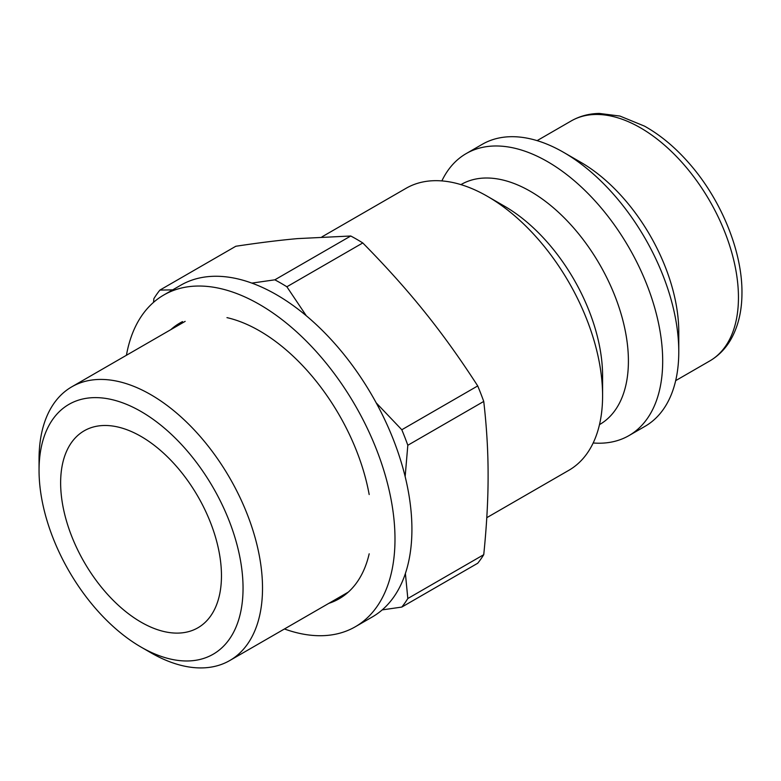 <?xml version="1.0" encoding="UTF-8"?>
<svg xmlns="http://www.w3.org/2000/svg" width="781" height="781" viewBox="0 0 781 781"><rect width="100%" height="100%" fill="white"/><g stroke="black" fill="none" stroke-linecap="round" stroke-linejoin="round"><path stroke-width="1.17" d="M306.298 315.758L286.871 286.773L362.784 242.95C386.058 266.546 406.667 289.536 424.62 311.912C442.622 334.268 460.321 358.938 477.718 385.931L401.805 429.755L376.227 402.889M172.689 289.868L159.9 290.093L235.813 246.259C259.087 242.754 279.696 240.197 297.649 238.605L350.747 235.999L274.834 279.823L251.843 283.103M159.9 290.093A202.611 116.974 60 0 0 153.877 298.654L153.515 302.374M401.805 607.071L477.718 563.247A202.611 116.974 60 0 0 483.742 554.686L407.819 598.519A202.611 116.974 60 0 1 401.805 607.071L382.212 609.893M477.718 385.931A202.611 116.974 60 0 1 483.742 401.434C486.68 426.846 488.135 451.555 488.105 475.541C488.135 499.498 486.68 525.877 483.742 554.686M401.805 429.755A202.611 116.974 60 0 1 407.819 445.268L483.742 401.434M405.154 476.566L407.819 445.268M407.819 598.519L405.398 573.488M350.747 235.999A202.611 116.974 60 0 1 362.784 242.95M441.87 180.909A162.809 93.993 60 0 1 466.169 153.603L482.248 144.319A162.809 93.993 60 0 1 563.657 152.383L580.791 162.282A138.559 80.004 60 0 1 678.777 331.984L678.777 351.772A162.809 93.993 60 0 1 645.057 426.309L628.969 435.593A162.809 93.993 60 0 1 593.169 442.983M321.948 236.868L406.071 188.299A162.809 93.993 60 0 1 487.471 196.363A162.809 93.993 60 0 1 602.59 395.762A162.809 93.993 60 0 1 568.871 470.289L486.778 517.686M60.635 482.873A113.723 65.663 60 0 1 84.192 430.809A113.723 65.663 60 0 1 197.915 496.472A113.723 65.663 60 0 1 197.915 627.787A113.723 65.663 60 0 1 110.277 597.319A113.723 65.663 60 0 1 60.635 482.873M39.05 470.406A144.251 83.284 60 0 1 141.049 411.519A144.251 83.284 60 0 1 243.047 588.191A144.251 83.284 60 0 1 141.049 647.078A144.251 83.284 60 0 1 39.05 470.406L39.05 459.169A158.016 91.231 60 0 1 71.774 386.829A158.016 91.231 60 0 1 229.79 478.06A158.016 91.231 60 0 1 229.79 660.521A158.016 91.231 60 0 1 150.782 652.701L141.049 647.078M274.834 279.823A202.611 116.974 60 0 1 286.871 286.773M487.471 196.363L504.614 206.262A138.559 80.004 60 0 1 602.59 375.964L602.59 395.762M460.927 184.619L461.151 184.492A138.559 80.004 60 0 1 599.71 264.495A138.559 80.004 60 0 1 599.71 424.493L599.486 424.62M466.169 153.603A162.809 93.993 60 0 1 628.969 247.597A162.809 93.993 60 0 1 628.969 435.593M563.657 152.383A162.809 93.993 60 0 1 678.777 351.772M226.968 317.633A159.217 91.924 60 0 1 369.179 494.539M170.805 329.66A159.217 91.924 60 0 1 179.952 322.992A159.217 91.924 60 0 1 182.529 321.606M369.179 553.797A159.217 91.924 60 0 1 339.159 598.763A159.217 91.924 60 0 1 328.821 603.352M345.749 593.58A159.217 91.924 -120 0 0 347.174 593.091M284.44 628.969A191.53 110.58 -120 0 0 355.326 626.752L372.254 616.98A191.53 110.58 -120 0 0 401.61 463.504A191.53 110.58 -120 0 0 276.484 294.72A191.53 110.58 -120 0 0 180.723 285.231L163.785 295.003A191.53 110.58 -120 0 0 126.424 355.277M355.326 626.752A191.53 110.58 -120 0 0 384.682 473.276A191.53 110.58 -120 0 0 259.556 304.492A191.53 110.58 -120 0 0 163.785 295.003M571.184 120.957A138.559 80.004 60 0 1 709.753 200.961A138.559 80.004 60 0 1 709.753 360.959C718.237 355.999 725.119 349.107 730.391 340.272C737.957 327.298 741.813 311.834 741.95 293.871C742.653 252.263 721.605 200.502 689.711 163.971C675.672 147.755 660.609 135.142 644.51 126.131L619.929 116.057L599.359 113.44C589.099 113.596 579.707 116.105 571.184 120.957L537.103 140.639M675.672 380.64L709.753 360.959M229.79 660.521L348.306 592.105M71.774 386.829L185.165 321.362"/></g></svg>
